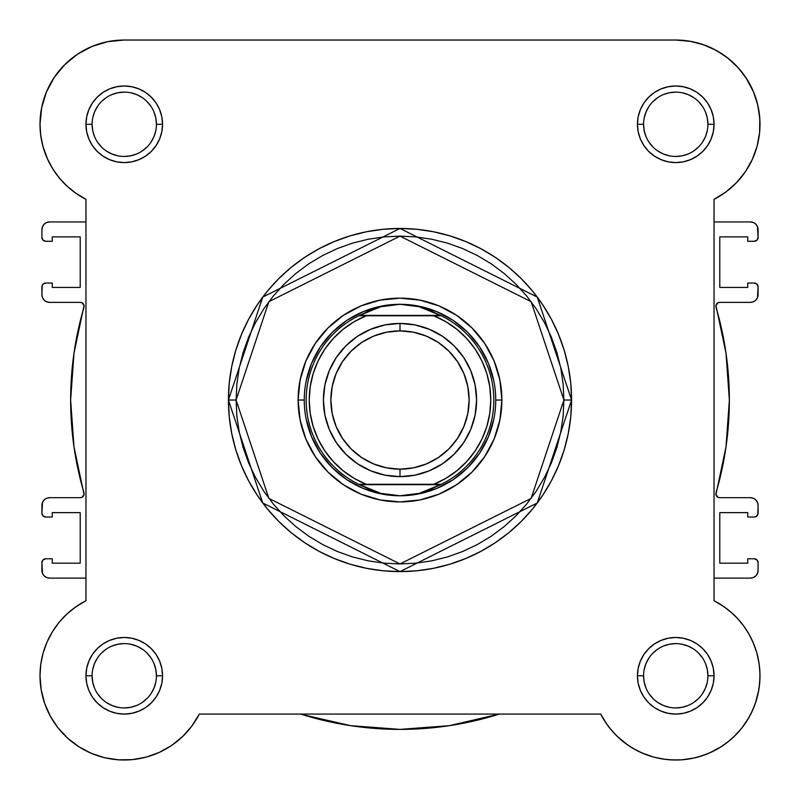 <?xml version="1.0" encoding="UTF-8"?>
<svg xmlns="http://www.w3.org/2000/svg" width="800" height="800" viewBox="0 0 800 800"><rect width="100%" height="100%" fill="white"/><g stroke="black" fill="none" stroke-linecap="round" stroke-linejoin="round"><path stroke-width="1.2" d="M600.71 714.11L607.2 724.77L600.7 714.07L199.3 714.07L191.9 726.01L182.62 736.54L191.9 726.01L199.3 714.07A84.26 84.26 0 0 1 40 675.78L41.17 689.77L40 675.78L40.79 664.24L40 675.78A84.26 84.26 0 0 1 85.96 600.73L85.96 199.34L74.91 192.58L85.82 199.27M71.62 190.08L64.96 184.14L71.62 190.08M61.69 180.72L56.29 174.09L61.69 180.72M53.66 170.28L48.95 162.07L53.66 170.28M47.72 159.53L42.93 146.33M42.39 144.21L40.56 133.95M40.16 129.52L40.04 121.76M40.95 111.7L41.92 106.39L40.95 111.7M45.43 94.54L46.56 91.69M53.79 78.1L56.22 74.58M63.4 66.02L67.44 62.07M75.12 55.84L80.09 52.54M88.68 47.91L94.04 45.63L88.68 47.91M104.05 42.49L108.92 41.44M675.96 40.03L691.08 41.44M695.95 42.49L705.96 45.63M711.32 47.91L719.91 52.54L711.32 47.91M724.88 55.84L732.56 62.07L724.88 55.84M736.6 66.02L743.78 74.58M745.8 77.48L753.59 92.04M754.57 94.54L758.08 106.39L754.57 94.54M759.05 111.7L759.96 121.76M759.84 129.52L759.44 133.95M757.61 144.21L756.97 146.7M752.58 158.87L751.05 162.07L752.58 158.87M746.34 170.28L743.71 174.09M738.31 180.72L735.04 184.14L738.31 180.72M728.38 190.08L725.09 192.58M47.05 158.03L52.4 168.29L47.05 158.03L43.16 147.15L40.79 135.82L40 124.29A84.26 84.26 0 0 1 124.26 40.03L675.74 40.03A84.26 84.26 0 0 1 714.04 199.34L725.98 191.93L736.51 182.65L745.36 171.75L752.28 159.53L757.07 146.33L752.28 159.53L745.36 171.75L736.51 182.65L725.98 191.93L714.04 199.34L714.04 600.73L723.96 606.68L731.88 612.95L726.2 608.3M734.88 615.76L739.53 620.73L734.88 615.76M742.23 624.02L746.18 629.54M748.36 633.04L751.8 639.51M756.84 652.92L752.95 642.03L756.84 652.92L759.21 664.24L759.99 674.31M759.98 677.82L759.14 687.76M758.83 689.77L755.35 703.38L758.83 689.77M754.73 705.11L750.57 714.51M748.92 717.55L741.95 727.89M741.92 727.92L733.46 737.16L741.91 727.94L747.58 719.81L741.91 727.94L735.32 735.35L727.91 741.94L719.77 747.61L727.91 741.94M730.89 739.48L722.73 745.71M721.19 746.73L708.77 753.29M706.9 754.06L697.42 757.2M694.21 757.98L681.89 759.81L694.21 757.98M680.28 759.91L669.26 759.78L680.28 759.91M665.78 759.44L654.97 757.43M653.38 757.01L641.65 752.83M638.67 751.44L629.97 746.52M628.28 745.39L617.38 736.54L628.28 745.39M616.07 735.26L609.27 727.55L616.07 735.26M192.8 724.77L190.73 727.54M183.93 735.26L182.14 737M172.51 744.84L170.03 746.52L172.51 744.84M161.33 751.44L158.35 752.83M146.62 757.01L145.03 757.43L146.62 757.01M134.22 759.44L130.74 759.78L134.22 759.44M119.72 759.91L118.11 759.81M105.79 757.98L102.59 757.2M93.1 754.06L90.34 752.91M79.38 747.08L77.27 745.72M69.1 739.47L66.54 737.16M51.08 717.55L49.43 714.52M45.27 705.1L44.44 702.75M41.34 690.74L40.86 687.76L41.34 690.74M40.02 677.82L40.01 674.31M40.46 666.95L40.9 663.5M43.17 652.9L47.05 642.03L43.16 652.92L40.79 664.24M46.75 642.73L48.2 639.51M51.64 633.04L53.82 629.54M57.77 624.02L60.47 620.73M65.12 615.76L68.12 612.95M69.5 611.74L77.4 605.75M723.96 606.68L714.04 600.73L722.6 605.75L730.5 611.74L737.64 618.62L730.5 611.74M41.91 286.86L41.91 294.71L42.21 285.4L43.04 284.15L45.74 283.03L52.26 283.03L52.26 287.44L80.21 287.44L80.21 236.88L80.21 287.44L52.26 287.44L52.26 283.03L45.74 283.03A3.83 3.83 0 0 0 41.91 286.86M758.09 513.2L758.09 505.35L757.79 514.67L755.72 516.74L754.26 517.03L747.74 517.03L747.74 512.63L719.79 512.63L719.79 563.18L719.79 512.63L747.74 512.63L747.74 517.03L754.26 517.03A3.83 3.83 0 0 0 758.09 513.2M49.57 578.12L85.96 578.12L49.57 578.12L46.64 577.53L44.16 575.87L42.5 573.39L41.91 562.61L41.91 570.46A7.66 7.66 0 0 0 49.57 578.12L46.64 577.53L44.16 575.87L42.5 573.39M43.04 559.9L41.91 562.61A3.83 3.83 0 0 1 45.74 558.78L52.26 558.78L52.26 563.18L80.21 563.18L80.21 512.63L52.26 512.63L80.21 512.63L80.21 563.18L52.26 563.18L52.26 558.78L45.74 558.78L43.04 559.9L44.28 559.07M52.26 517.03L52.26 512.63L52.26 517.03L45.74 517.03L52.26 517.03M41.91 505.35L41.91 513.2L42.5 502.42L44.16 499.94L46.64 498.27L49.57 497.69L80.29 497.69L82.01 497.29L84.06 494.54L73.99 446.88L70.64 400.03L73.99 353.18L84.06 305.52L82.01 302.78L80.29 302.37L49.57 302.37L46.64 301.79L44.16 300.13L42.5 297.64L41.91 294.71A7.66 7.66 0 0 0 49.57 302.37L80.29 302.37A3.83 3.83 0 0 1 83.97 307.28A329.36 329.36 0 0 0 83.97 492.78A3.83 3.83 0 0 1 80.29 497.69L49.57 497.69A7.66 7.66 0 0 0 41.91 505.35L42.5 502.42M52.26 236.88L80.21 236.88L52.26 236.88L52.26 241.29L52.26 236.88M45.74 241.29L52.26 241.29L45.74 241.29L43.04 240.17L41.91 237.46L41.91 229.61L41.91 237.46A3.83 3.83 0 0 0 45.74 241.29M85.96 221.95L49.57 221.95L85.96 221.95M750.43 221.95L714.04 221.95L750.43 221.95L753.36 222.53L755.84 224.19L757.5 226.68L758.09 237.46L758.09 229.61A7.66 7.66 0 0 0 750.43 221.95L753.36 222.53L755.84 224.19L757.5 226.68M756.96 240.17L758.09 237.46A3.83 3.83 0 0 1 754.26 241.29L747.74 241.29L747.74 236.88L719.79 236.88L719.79 287.44L747.74 287.44L719.79 287.44L719.79 236.88L747.74 236.88L747.74 241.29L754.26 241.29L756.96 240.17L755.72 241M747.74 283.03L747.74 287.44L747.74 283.03L754.26 283.03L747.74 283.03M758.09 294.71L758.09 286.86L757.5 297.64L755.84 300.13L753.36 301.79L750.43 302.37L719.71 302.37L717.99 302.78L715.94 305.52L726.01 353.18L729.36 400.03L726.01 446.88L715.94 494.54L717.99 497.29L719.71 497.69L750.43 497.69L753.36 498.27L755.84 499.94L757.5 502.42L758.09 505.35A7.66 7.66 0 0 0 750.43 497.69L719.71 497.69A3.83 3.83 0 0 1 716.03 492.78A329.36 329.36 0 0 0 716.03 307.28A3.83 3.83 0 0 1 719.71 302.37L750.43 302.37A7.66 7.66 0 0 0 758.09 294.71L757.5 297.64M747.74 563.18L719.79 563.18L747.74 563.18L747.74 558.78L747.74 563.18M754.26 558.78L747.74 558.78L754.26 558.78L756.96 559.9L758.09 562.61L758.09 570.46L758.09 562.61A3.83 3.83 0 0 0 754.26 558.78M714.04 578.12L750.43 578.12L714.04 578.12M41.91 229.61L42.5 226.68L44.16 224.19L46.64 222.53L49.57 221.95A7.66 7.66 0 0 0 41.91 229.61L42.5 226.68M758.09 570.46L757.5 573.39L755.84 575.87L753.36 577.53L750.43 578.12A7.66 7.66 0 0 0 758.09 570.46L757.5 573.39M300.72 714.07A329.36 329.36 0 0 0 499.28 714.07L449.43 725.66L400 729.39L350.57 725.66L302.26 714.56M45.74 517.03L43.04 515.91L41.91 513.2A3.83 3.83 0 0 0 45.74 517.03M73.99 446.88L70.64 400.03L73.99 353.18M82.01 302.78L80.29 302.37M46.64 301.79L44.16 300.13L42.5 297.64M44.16 224.19L46.64 222.53M754.26 283.03L756.96 284.15L758.09 286.86A3.83 3.83 0 0 0 754.26 283.03M726.01 353.18L729.36 400.03L726.01 446.88M717.99 497.29L719.71 497.69M753.36 498.27L755.84 499.94L757.5 502.42M755.84 575.87L753.36 577.53M497.74 714.56L449.43 725.66M92.09 675.77L92.09 675.78A32.17 32.17 0 0 0 124.26 707.95A32.17 32.17 0 0 0 156.43 675.78A32.17 32.17 0 0 0 124.26 643.61A32.17 32.17 0 0 0 92.09 675.78L85.96 675.78A38.3 38.3 0 0 1 124.26 637.48A38.3 38.3 0 0 1 162.55 675.78L156.43 675.78A32.17 32.17 0 0 1 124.26 707.95A32.17 32.17 0 0 1 92.09 675.78A32.17 32.17 0 0 1 124.26 643.61A32.17 32.17 0 0 1 156.43 675.78L155.81 669.5L153.98 663.47M156.43 124.29L162.55 124.29A38.3 38.3 0 0 1 124.26 162.59A38.3 38.3 0 0 1 85.96 124.29L86.69 131.76L88.87 138.94L92.41 145.56L97.17 151.37L102.98 156.13L109.6 159.67L116.78 161.85L124.26 162.59L131.73 161.85L138.91 159.67L145.53 156.13L151.34 151.37L156.1 145.56L159.64 138.94L161.82 131.76L162.55 124.29L161.82 116.82L159.64 109.63L156.1 103.01L151.34 97.21L145.53 92.44L138.91 88.9L131.73 86.73L124.26 85.99L116.78 86.73L109.6 88.9L102.98 92.44L97.17 97.21L92.41 103.01L88.87 109.63L86.69 116.82L85.96 124.29L92.09 124.29A32.17 32.17 0 0 0 124.26 156.46A32.17 32.17 0 0 0 156.43 124.29A32.17 32.17 0 0 0 124.26 92.12A32.17 32.17 0 0 0 92.09 124.29L85.96 124.29A38.3 38.3 0 0 1 124.26 85.99A38.3 38.3 0 0 1 162.55 124.29L156.43 124.29A32.17 32.17 0 0 1 124.26 156.46A32.17 32.17 0 0 1 92.09 124.29A32.17 32.17 0 0 1 124.26 92.12A32.17 32.17 0 0 1 156.43 124.29L155.81 118.01L153.98 111.98M707.91 124.29L714.04 124.29A38.3 38.3 0 0 1 675.74 162.59A38.3 38.3 0 0 1 637.45 124.29L638.18 131.76L640.36 138.94L643.9 145.56L648.66 151.37L654.47 156.13L661.09 159.67L668.27 161.85L675.74 162.59L683.22 161.85L690.4 159.67L697.02 156.13L702.83 151.37L707.59 145.56L711.13 138.94L713.31 131.76L714.04 124.29L713.31 116.82L711.13 109.63L707.59 103.01L702.83 97.21L697.02 92.44L690.4 88.9L683.22 86.73L675.74 85.99L668.27 86.73L661.09 88.9L654.47 92.44L648.66 97.21L643.9 103.01L640.36 109.63L638.18 116.82L637.45 124.29L643.57 124.29A32.17 32.17 0 0 0 675.74 156.46A32.17 32.17 0 0 0 707.91 124.29A32.17 32.17 0 0 0 675.74 92.12A32.17 32.17 0 0 0 643.57 124.29L637.45 124.29A38.3 38.3 0 0 1 675.74 85.99A38.3 38.3 0 0 1 714.04 124.29L707.91 124.29A32.17 32.17 0 0 1 675.74 156.46A32.17 32.17 0 0 1 643.57 124.29A32.17 32.17 0 0 1 675.74 92.12A32.17 32.17 0 0 1 707.91 124.29L707.3 118.01L705.47 111.98M643.57 675.77L643.57 675.78A32.17 32.17 0 0 0 675.74 707.95A32.17 32.17 0 0 0 707.91 675.78A32.17 32.17 0 0 0 675.74 643.61A32.17 32.17 0 0 0 643.57 675.78L637.45 675.78A38.3 38.3 0 0 1 675.74 637.48A38.3 38.3 0 0 1 714.04 675.78L707.91 675.78A32.17 32.17 0 0 1 675.74 707.95A32.17 32.17 0 0 1 643.57 675.78A32.17 32.17 0 0 1 675.74 643.61A32.17 32.17 0 0 1 707.91 675.78L707.3 669.5L705.47 663.47M501.87 400.03L495.74 400.08L501.87 400.03L499.91 380.16L494.12 361.05L484.7 343.43L472.03 328L456.6 315.33L438.98 305.91L419.87 300.12L400 298.16L380.13 300.12L361.02 305.91L343.4 315.33L327.97 328L315.3 343.43L305.88 361.05L300.09 380.16L298.13 400.03A101.87 101.87 0 0 1 400 298.16A101.87 101.87 0 0 1 501.87 400.03A101.87 101.87 0 0 1 400 501.9A101.87 101.87 0 0 1 298.13 400.03L300.09 419.91L305.88 439.02L315.3 456.63L327.97 472.07L343.4 484.74L361.02 494.15L380.13 499.95L400 501.9L419.87 499.95L438.98 494.15L456.6 484.74L472.03 472.07L484.7 456.63L494.12 439.02L499.91 419.91L501.87 400.03M304.26 400.03L298.13 400.03L304.26 400.03M563.91 400.03L531.13 498.38L400 563.95L268.87 498.38L236.09 400.03L228.43 400.03L262.74 502.98L400 571.61L537.26 502.98L571.57 400.03L563.91 400.03L563.13 416.1L560.77 432.01L556.86 447.61L551.44 462.76L544.56 477.3L536.29 491.1L526.71 504.02L515.91 515.94L503.99 526.74L491.07 536.32L477.27 544.59L462.73 551.47L447.58 556.89L431.98 560.8L416.07 563.16L400 563.95L383.93 563.16L368.02 560.8L352.42 556.89L337.27 551.47L322.73 544.59L308.93 536.32L296.01 526.74L284.09 515.94L273.29 504.02L263.71 491.1L255.44 477.3L248.56 462.76L243.14 447.61L239.23 432.01L236.87 416.1L236.09 400.03L236.87 383.97L239.23 368.05L243.14 352.45L248.56 337.3L255.44 322.76L263.71 308.97L273.29 296.05L284.09 284.13L296.01 273.32L308.93 263.74L322.73 255.47L337.27 248.59L352.42 243.18L368.02 239.27L383.93 236.91L400 236.12L416.07 236.91L431.98 239.27L447.58 243.18L462.73 248.59L477.27 255.47L491.07 263.74L503.99 273.32L515.91 284.13L526.71 296.05L536.29 308.97L544.56 322.76L551.44 337.3L556.86 352.45L560.77 368.05L563.13 383.97L563.91 400.03L571.57 400.03A171.57 171.57 0 0 1 400 571.61A171.57 171.57 0 0 1 228.43 400.03L229.25 416.85L231.72 433.5L235.81 449.84L241.49 465.69L248.68 480.91L257.34 495.35L267.37 508.88L278.68 521.35L291.15 532.66L304.68 542.69L319.12 551.35L334.34 558.55L350.19 564.22L366.53 568.31L383.18 570.78L400 571.61L416.82 570.78L433.47 568.31L449.81 564.22L465.66 558.55L480.88 551.35L495.32 542.69L508.85 532.66L521.32 521.35L532.63 508.88L542.66 495.35L551.32 480.91L558.51 465.69L564.19 449.84L568.28 433.5L570.75 416.85L571.57 400.03L570.75 383.21L568.28 366.56L564.19 350.23L558.51 334.37L551.32 319.15L542.66 304.71L532.63 291.19L521.32 278.71L508.85 267.4L495.32 257.37L480.88 248.72L465.66 241.52L449.81 235.85L433.47 231.75L416.82 229.28L400 228.46L383.18 229.28L366.53 231.75L350.19 235.85L334.34 241.52L319.12 248.72L304.68 257.37L291.15 267.4L278.68 278.71L267.37 291.19L257.34 304.71L248.68 319.15L241.49 334.37L235.81 350.23L231.72 366.56L229.25 383.21L228.43 400.03A171.57 171.57 0 0 1 400 228.46A171.57 171.57 0 0 1 571.57 400.03L537.26 297.09L400 228.46L262.74 297.09L228.43 400.03L236.09 400.03L268.87 301.68L400 236.12L531.13 301.68L563.91 400.03M716.18 50.37L703.34 44.68L716.18 50.37L727.9 58.11L738.16 67.69L746.7 78.85L753.26 91.26L757.67 104.59L759.8 118.47L759.6 132.51L757.07 146.33M52.4 168.29L59.1 177.71L67.03 186.13L76.04 193.38L67.03 186.13L59.1 177.71L52.4 168.29M85.96 600.73L76.04 606.68L85.96 600.73L85.96 199.34L76.04 193.38M67.03 613.93L59.1 622.35L67.03 613.93L76.04 606.68M41.17 689.77L44.65 703.38L41.17 689.77M58.08 727.93L67.66 738.19L58.08 727.93L50.34 716.21L44.65 703.38M146.29 757.1L159.49 752.31L146.29 757.1L132.48 759.63L118.44 759.83L104.56 757.7L91.23 753.29L78.81 746.73L67.66 738.19M672.46 759.97L682.37 759.77L692.2 758.41L682.37 759.77L672.46 759.97L662.59 759L652.9 756.88L643.53 753.63L634.61 749.31L626.25 743.96L618.58 737.68L611.71 730.53L605.72 722.63L600.7 714.07A84.26 84.26 0 0 0 735.32 735.35A84.26 84.26 0 0 0 714.04 600.73L714.04 199.34M701.79 755.9L711.03 752.29L719.77 747.61L711.03 752.29L701.79 755.9L692.2 758.41M759.74 682.41L759.94 672.49L759.74 682.41L758.38 692.23L755.87 701.83L752.26 711.06L747.58 719.81M743.93 626.28L737.64 618.62L743.93 626.28L749.27 634.64L753.6 643.56L756.84 652.93L758.97 662.62L759.94 672.49M182.62 736.54L171.72 745.39L159.49 752.31M47.05 642.03L52.4 631.78L59.1 622.35M85.96 199.34A84.26 84.26 0 0 1 40 124.29L41.62 107.85L46.41 92.04L54.2 77.48L64.68 64.71L77.45 54.23L92.01 46.45L107.82 41.65L124.26 40.03L675.74 40.03L689.74 41.2L703.34 44.68M707.91 675.78L714.04 675.78A38.3 38.3 0 0 1 675.74 714.07A38.3 38.3 0 0 1 637.45 675.78L638.18 683.25L640.36 690.43L643.9 697.05L648.66 702.86L654.47 707.62L661.09 711.16L668.27 713.34L675.74 714.07L683.22 713.34L690.4 711.16L697.02 707.62L702.83 702.86L707.59 697.05L711.13 690.43L713.31 683.25L714.04 675.78L713.31 668.31L711.13 661.12L707.59 654.5L702.83 648.7L697.02 643.93L690.4 640.39L683.22 638.21L675.74 637.48L668.27 638.21L661.09 640.39L654.47 643.93L648.66 648.7L643.9 654.5L640.36 661.12L638.18 668.31L637.45 675.78L643.57 675.78L644.19 682.05L646.02 688.09M156.43 675.78L162.55 675.78A38.3 38.3 0 0 1 124.26 714.07A38.3 38.3 0 0 1 85.96 675.78L86.69 683.25L88.87 690.43L92.41 697.05L97.17 702.86L102.98 707.62L109.6 711.16L116.78 713.34L124.26 714.07L131.73 713.34L138.91 711.16L145.53 707.62L151.34 702.86L156.1 697.05L159.64 690.43L161.82 683.25L162.55 675.78L161.82 668.31L159.64 661.12L156.1 654.5L151.34 648.7L145.53 643.93L138.91 640.39L131.73 638.21L124.26 637.48L116.78 638.21L109.6 640.39L102.98 643.93L97.17 648.7L92.41 654.5L88.87 661.12L86.69 668.31L85.96 675.78L92.09 675.78L92.7 682.05L94.53 688.09M306.1 381.35L311.54 363.39L320.39 346.84L332.3 332.33L346.81 320.42L363.36 311.58L381.32 306.13L363.36 311.58L346.81 320.42L332.3 332.33L320.39 346.84L311.54 363.39L306.1 381.35M399.95 304.29L409.72 304.9L419.28 306.75L428.55 309.78L441.29 315.78L433.76 315.78L445.87 321.71L456.97 329.37L466.81 338.59L475.17 349.17L481.88 360.87L486.78 373.43L489.76 386.58L490.77 400.03L489.76 413.48L486.78 426.63L481.88 439.2L475.17 450.9L466.81 461.47L456.97 470.69L445.87 478.36L433.76 484.29L366.24 484.29L354.13 478.36L343.03 470.69L333.19 461.47L324.83 450.9L318.12 439.2L313.22 426.63L310.24 413.48L309.23 400.03L310.24 386.58L313.22 373.43L318.12 360.87L324.83 349.17L333.19 338.59L343.03 329.37L354.13 321.71L366.24 315.78L433.76 315.78L358.71 315.78L440.5 315.39L359.5 315.39L371.45 309.78L380.72 306.75L390.28 304.9L400 304.29A95.74 95.74 0 0 0 304.26 400.03A95.74 95.74 0 0 0 400 495.78L399.99 495.78A95.74 95.74 0 0 1 304.26 400.03A95.74 95.74 0 0 1 400 304.29L419.28 306.75L441.29 315.78A93.83 93.83 0 0 1 441.29 484.29L358.71 484.29L371.45 490.28L380.72 493.32L390.28 495.16L400 495.78L409.72 495.16L419.28 493.32L428.55 490.28L440.5 484.67L359.5 484.67L441.29 484.29L419.28 493.32L400 495.78L380.72 493.32L358.71 484.29A93.83 93.83 0 0 1 358.71 315.78L380.72 306.75L399.95 304.29M418.68 306.13L436.64 311.58L453.19 320.42L467.7 332.33L479.61 346.84L488.46 363.39L493.9 381.35L488.46 363.39L479.61 346.84L467.7 332.33L453.19 320.42L436.64 311.58L418.68 306.13M493.9 418.71L488.46 436.67L479.61 453.22L467.7 467.73L453.19 479.64L436.64 488.49L418.68 493.94L436.64 488.49L453.19 479.64L467.7 467.73L479.61 453.22L488.46 436.67L493.9 418.71M400.05 495.78L400.01 495.78A95.74 95.74 0 0 0 495.74 400.03A95.74 95.74 0 0 0 400 304.29A95.74 95.74 0 0 1 495.74 400.03A95.74 95.74 0 0 1 400 495.78L400.05 495.78M381.32 493.94L363.36 488.49L346.81 479.64L332.3 467.73L320.39 453.22L311.54 436.67L306.1 418.71L311.54 436.67L320.39 453.22L332.3 467.73L346.81 479.64L363.36 488.49L381.32 493.94M97.5 693.64L101.51 698.52M106.37 702.52L111.94 705.5L117.98 707.33M124.24 707.95L130.53 707.33L136.57 705.5M142.12 702.53L147 698.52M151 693.66L153.98 688.09L155.81 682.05M151.01 657.91L147 653.03M142.14 649.03L136.57 646.06L130.53 644.22M124.27 643.61L117.98 644.22L111.94 646.06M106.39 649.02L101.51 653.03M97.51 657.9L94.53 663.47L92.7 669.5M92.09 124.29L92.7 130.56L94.53 136.6M97.5 142.15L101.51 147.04M106.37 151.03L111.94 154.01L117.98 155.84M124.24 156.46L130.53 155.84L136.57 154.01M142.12 151.04L147 147.04M151 142.17L153.98 136.6L155.81 130.56M151.01 106.42L147 101.54M142.14 97.54L136.57 94.57L130.53 92.74M124.27 92.12L117.98 92.74L111.94 94.57M106.39 97.53L101.51 101.54M97.51 106.41L94.53 111.98L92.7 118.01M643.57 124.29L644.19 130.56L646.02 136.6M648.99 142.15L653 147.04M657.86 151.03L663.43 154.01L669.47 155.84M675.73 156.46L682.02 155.84L688.06 154.01M693.61 151.04L698.49 147.04M702.49 142.17L705.47 136.6L707.3 130.56M702.5 106.42L698.49 101.54M693.63 97.54L688.06 94.57L682.02 92.74M675.76 92.12L669.47 92.74L663.43 94.57M657.88 97.53L653 101.54M649 106.41L646.02 111.98L644.19 118.01M648.99 693.64L653 698.52M657.86 702.52L663.43 705.5L669.47 707.33M675.73 707.95L682.02 707.33L688.06 705.5M693.61 702.53L698.49 698.52M702.49 693.66L705.47 688.09L707.3 682.05M702.5 657.91L698.49 653.03M693.63 649.03L688.06 646.06L682.02 644.22M675.76 643.61L669.47 644.22L663.43 646.06M657.88 649.02L653 653.03M649 657.9L646.02 663.47L644.19 669.5M199.3 714.07L600.7 714.07M400 476.63A76.6 76.6 0 0 1 323.4 400.03A76.6 76.6 0 0 1 400 323.44A76.6 76.6 0 0 0 323.4 400.03A76.6 76.6 0 0 0 400 476.63L400 469.17A69.14 69.14 0 0 1 330.86 400.03A69.14 69.14 0 0 1 400 330.9L400 323.44L385.06 324.91L370.69 329.27L357.45 336.34L345.84 345.87L336.31 357.48L329.23 370.72L324.88 385.09L323.4 400.03L324.88 414.98L329.23 429.34L336.31 442.59L345.84 454.19L357.45 463.72L370.69 470.8L385.06 475.16L400 476.63L414.94 475.16L429.31 470.8L442.55 463.72L454.16 454.19L463.69 442.59L470.77 429.34L475.12 414.98L476.6 400.03L475.12 385.09L470.77 370.72L463.69 357.48L454.16 345.87L442.55 336.34L429.31 329.27L414.94 324.91L400 323.44L400 330.9L413.49 332.23L426.46 336.16L438.41 342.55L448.89 351.15L457.48 361.62L463.87 373.58L467.81 386.54L469.14 400.03L467.81 413.52L463.87 426.49L457.48 438.44L448.89 448.92L438.41 457.52L426.46 463.9L413.49 467.84L400 469.17L386.51 467.84L373.54 463.9L361.59 457.52L351.11 448.92L342.52 438.44L336.13 426.49L332.19 413.52L330.86 400.03L332.19 386.54L336.13 373.58L342.52 361.62L351.11 351.15L361.59 342.55L373.54 336.16L386.51 332.23L400 330.9A69.14 69.14 0 0 1 469.14 400.03A69.14 69.14 0 0 1 400 469.17L400 476.63A76.6 76.6 0 0 0 476.6 400.03A76.6 76.6 0 0 0 400 323.44A76.6 76.6 0 0 1 476.6 400.03A76.6 76.6 0 0 1 400 476.63M366.24 315.78L358.71 315.78A93.83 93.83 0 0 0 358.71 484.29L366.24 484.29A90.77 90.77 0 0 1 366.24 315.78M433.76 484.29L441.29 484.29A93.83 93.83 0 0 0 441.29 315.78L433.76 315.78A90.77 90.77 0 0 1 433.76 484.29"/></g></svg>
